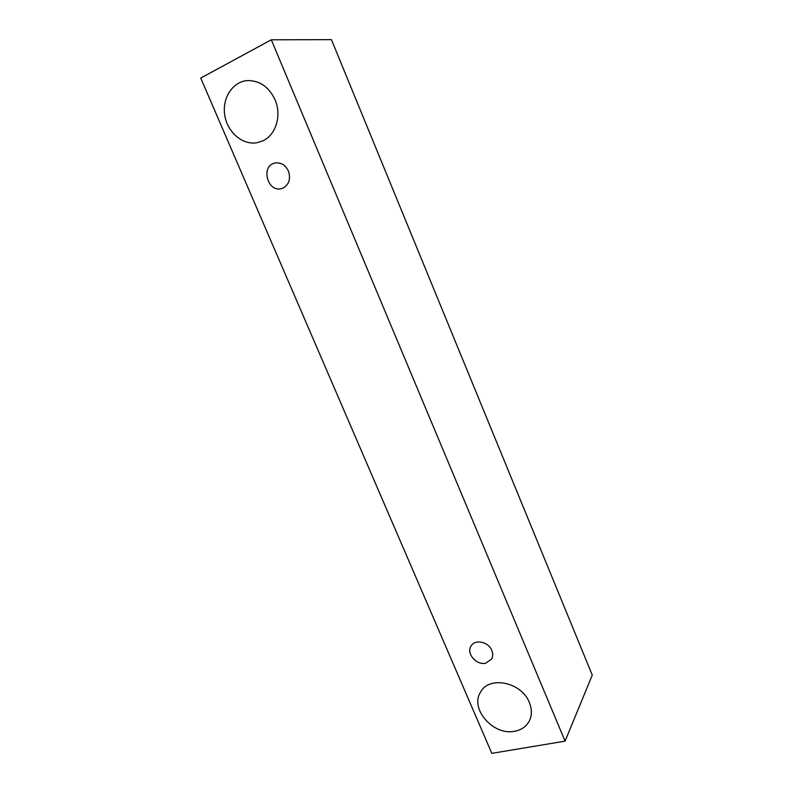 <?xml version="1.0" encoding="UTF-8"?>
<svg xmlns="http://www.w3.org/2000/svg" width="793" height="793" viewBox="0 0 793 793"><rect width="100%" height="100%" fill="white"/><g stroke="black" fill="none" stroke-linecap="round" stroke-linejoin="round"><path stroke-width="1.19" d="M288.404 171.01C290.892 178.693 289.167 184.353 283.23 187.981L281.594 188.575C267.459 192.927 260.391 165.618 275.072 163.011C280.91 162.248 285.351 164.914 288.404 171.01M263.098 140.718L257.001 142.71C242.618 145.337 227.363 132.282 224.766 115.243C221.911 98.233 232.646 81.501 247.555 80.579C259.717 80.48 268.877 86.863 275.022 99.71C281.882 115.213 276.004 134.77 263.098 140.718M514.687 731.255C493.434 735.934 469.714 708.932 480.439 692.319C488.726 675.428 521.645 681.98 529.357 702.548C531.974 709.041 532.034 715.048 529.526 720.569C526.602 726.358 521.655 729.917 514.687 731.255M485.693 663.186C476.365 665.595 465.907 653.234 471.101 645.938C475.007 638.9 488.538 641.775 491.799 650.419C493.077 653.61 492.998 656.505 491.551 659.132L485.693 663.186M491.819 753.35L200.738 78.071L271.305 39.799L565.082 741.148L491.819 753.35M271.305 39.799L331.424 39.65L592.262 675.091L565.082 741.148"/></g></svg>
